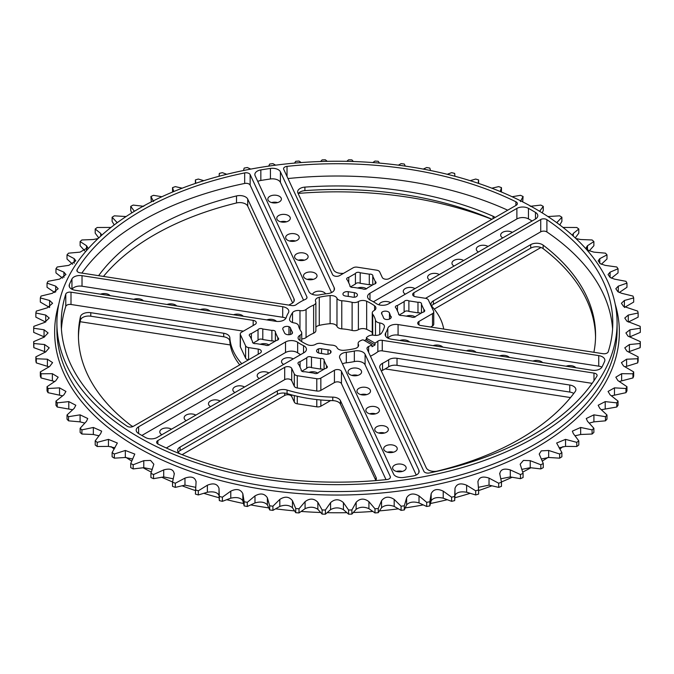 <?xml version="1.0" encoding="UTF-8"?>
<svg xmlns="http://www.w3.org/2000/svg" width="674" height="674" viewBox="0 0 674 674"><rect width="100%" height="100%" fill="white"/><g stroke="black" fill="none" stroke-linecap="round" stroke-linejoin="round"><path stroke-width="1.01" d="M573.768 393.481A8.273 4.777 0 0 0 569.766 392.057L569.766 385.031A8.273 4.777 180 0 1 575.891 389.648A8.273 4.777 180 0 1 575.242 391.501A258.572 149.283 0 0 1 437.485 471.033A8.273 4.777 180 0 1 428.42 470.014A8.273 4.777 180 0 1 426.28 467.874L380.001 368.139A8.273 4.777 180 0 1 379.715 366.9A8.273 4.777 180 0 1 382.52 363.32L382.52 370.346A68.866 39.758 0 0 0 388.679 366.791L388.679 359.764A68.866 39.758 180 0 1 382.52 363.32M493.082 218.629L493.082 216.228A8.273 4.777 180 0 1 493.941 216.657A8.273 4.777 180 0 1 495.078 217.483M90.779 312.694L223.701 333.251L223.701 336.773L90.779 316.207L90.779 312.694A8.273 4.777 0 0 0 80.433 316.713A258.572 149.283 180 0 0 78.428 335.239A258.572 149.283 180 0 0 130.857 425.353A8.273 4.777 0 0 0 131.599 425.85A8.273 4.777 0 0 0 133.014 426.507M542.401 244.637A8.273 4.777 0 0 0 530.708 244.637L530.708 248.15A8.273 4.777 180 0 1 542.401 248.15A8.273 4.777 180 0 1 543.143 248.647L543.143 245.125A8.273 4.777 0 0 0 542.401 244.637M180.337 453.981A8.273 4.777 180 0 1 180.059 453.829A8.273 4.777 180 0 1 177.641 450.451A8.273 4.777 180 0 1 180.059 447.073L180.059 450.594L277.368 394.408L277.368 390.895L180.059 447.073M291.732 394.897L291.732 396.539A4.204 2.426 0 0 0 290.646 395.453A4.204 2.426 0 0 0 284.698 395.453L182.106 454.68M291.732 368.425L291.732 380.726A4.204 2.426 0 0 0 284.698 379.639L284.698 367.338A4.204 2.426 180 0 1 291.732 368.425L294.311 373.986A4.204 2.426 0 0 0 295.397 375.073A4.204 2.426 0 0 0 297.285 375.704L316.788 378.721A4.204 2.426 0 0 0 320.849 378.089L334.43 370.253A4.204 2.426 180 0 1 340.37 370.253A4.204 2.426 180 0 1 341.457 371.34L390.271 476.518A4.204 2.426 180 0 1 390.414 477.141A4.204 2.426 180 0 1 386.977 479.526A275.784 159.224 0 0 1 158.112 444.124A4.204 2.426 180 0 1 157.868 443.998A4.204 2.426 180 0 1 156.638 442.279A4.204 2.426 180 0 1 157.868 440.56L157.868 443.998M341.457 371.34L341.457 383.641A4.204 2.426 0 0 0 340.37 382.554A4.204 2.426 0 0 0 334.43 382.554L334.43 370.253M258.226 354.229L258.226 349.081A4.204 2.426 180 0 1 261.335 351.424A4.204 2.426 180 0 1 260.105 353.142L133.275 426.364A4.204 2.426 180 0 1 127.335 426.364A4.204 2.426 180 0 1 127.108 426.221A275.784 159.224 180 0 1 61.216 322.939A275.784 159.224 180 0 1 65.782 294.091A4.204 2.426 180 0 1 71.006 292.187L71.006 304.488A4.204 2.426 0 0 0 65.782 306.392L65.782 294.091M253.171 325.517L253.171 320.369A4.204 2.426 180 0 1 255.058 320.993A4.204 2.426 180 0 1 256.288 322.711A4.204 2.426 180 0 1 255.058 324.43L241.477 332.265A4.204 2.426 0 0 0 240.247 333.984A4.204 2.426 0 0 0 240.391 334.607L240.391 346.908A4.204 2.426 180 0 1 240.247 346.284L240.247 333.984M248.453 359.865A4.204 2.426 180 0 1 246.701 359.259A4.204 2.426 180 0 1 245.614 358.172L240.391 346.908M245.614 358.172L245.614 345.872A4.204 2.426 0 0 0 246.701 346.958A4.204 2.426 0 0 0 248.588 347.59L248.588 359.79M297.285 375.704L297.285 388.005A4.204 2.426 180 0 1 295.397 387.373A4.204 2.426 180 0 1 294.311 386.286L294.311 373.986M515.888 205.469L515.888 201.762A4.204 2.426 180 0 1 517.362 203.607A4.204 2.426 180 0 1 516.132 205.326L389.302 278.547A4.204 2.426 180 0 1 383.354 278.547A4.204 2.426 180 0 1 382.268 277.461L379.689 271.9A4.204 2.426 0 0 0 376.715 270.181L357.212 267.165A4.204 2.426 0 0 0 353.151 267.789L339.57 275.632A4.204 2.426 180 0 1 332.543 274.545L283.729 169.368A4.204 2.426 180 0 1 283.586 168.744A4.204 2.426 180 0 1 287.023 166.36L287.023 176.478M433.753 311.902L433.753 324.202A4.204 2.426 180 0 1 432.523 325.921L432.523 313.621A4.204 2.426 0 0 0 433.753 311.902A4.204 2.426 0 0 0 433.609 311.278L428.386 300.014A4.204 2.426 0 0 0 425.412 298.296L415.774 296.804A4.204 2.426 180 0 1 413.895 296.181A4.204 2.426 180 0 1 412.665 294.462A4.204 2.426 180 0 1 413.895 292.743L540.725 219.522A4.204 2.426 180 0 1 546.892 219.665A275.784 159.224 180 0 1 612.784 322.939A275.784 159.224 180 0 1 608.218 351.794A4.204 2.426 180 0 1 602.994 353.698L420.829 325.517A4.204 2.426 180 0 1 417.712 323.175A4.204 2.426 180 0 1 418.942 321.456L418.942 324.893M593.988 380.7L593.988 373.093A4.204 2.426 180 0 1 597.105 375.435A4.204 2.426 180 0 1 596.861 376.252A275.776 159.216 0 0 1 429.33 472.971A4.204 2.426 180 0 1 424.949 472.407A4.204 2.426 180 0 1 423.862 471.311L367.128 349.073A4.204 2.426 180 0 1 366.985 348.441A4.204 2.426 180 0 1 368.619 346.52L368.619 352.275M80.012 272.793A4.204 2.426 180 0 1 78.125 272.161A4.204 2.426 180 0 1 76.895 270.451A4.204 2.426 180 0 1 77.139 269.634A275.776 159.216 180 0 1 244.67 172.915A4.204 2.426 180 0 1 250.138 174.574L306.872 296.813A4.204 2.426 180 0 1 307.015 297.445A4.204 2.426 180 0 1 305.381 299.366A51.654 29.816 0 0 0 296.156 304.69A4.204 2.426 180 0 1 291.749 305.549L80.012 272.793M289.357 326.873A4.204 2.426 180 0 1 290.511 328.128A47.349 27.331 0 0 0 292.255 331.869A4.204 2.426 180 0 1 292.482 332.67A4.204 2.426 180 0 1 292.171 333.588A4.204 2.426 180 0 1 285.616 334.026A4.204 2.426 180 0 1 284.529 332.939L282.903 329.426A4.204 2.426 180 0 1 282.76 328.802A4.204 2.426 180 0 1 288.961 326.671A4.204 2.426 180 0 1 289.357 326.873M330.546 352.991L330.546 350.674A4.204 2.426 180 0 0 330.193 350.446A4.204 2.426 180 0 0 328.019 349.781A47.349 27.331 180 0 1 321.532 348.778L321.532 353.521M318.566 352.957L318.566 348.829A4.204 2.426 0 0 0 316.569 350.893A4.204 2.426 0 0 0 317.799 352.612A4.204 2.426 0 0 0 319.678 353.235L325.761 354.179A4.204 2.426 0 0 0 331.052 351.836A4.204 2.426 0 0 0 330.546 350.674M253.272 343.167A2.848 1.643 0 0 0 256.019 343.597L265.118 345.004A2.848 1.643 0 0 0 269.878 344.262L276.534 340.421A2.848 1.643 0 0 0 278.648 338.828A2.848 1.643 0 0 0 277.814 337.674L275.38 332.417A2.848 1.643 0 0 0 275.472 331.996A2.848 1.643 0 0 0 271.892 330.403L262.793 328.996A2.848 1.643 0 0 0 258.032 329.738L251.377 333.579A2.848 1.643 0 0 0 249.262 335.163A2.848 1.643 0 0 0 250.096 336.326L252.539 341.583A2.848 1.643 0 0 0 252.438 342.004A2.848 1.643 0 0 0 253.272 343.167M399.362 315.053A2.848 1.643 0 0 0 402.108 315.483L411.207 316.89A2.848 1.643 0 0 0 415.968 316.148L422.623 312.306A2.848 1.643 0 0 0 424.738 310.714A2.848 1.643 0 0 0 423.904 309.56L421.461 304.303A2.848 1.643 0 0 0 421.562 303.881A2.848 1.643 0 0 0 417.981 302.289L408.882 300.882A2.848 1.643 0 0 0 404.122 301.623L397.466 305.465A2.848 1.643 0 0 0 395.352 307.049A2.848 1.643 0 0 0 396.186 308.212L398.62 313.469A2.848 1.643 0 0 0 398.528 313.89A2.848 1.643 0 0 0 399.362 315.053M350.665 286.939A2.848 1.643 0 0 0 353.412 287.368L362.511 288.775A2.848 1.643 0 0 0 367.271 288.034L373.927 284.192A2.848 1.643 0 0 0 376.041 282.6A2.848 1.643 0 0 0 375.207 281.437L372.764 276.188A2.848 1.643 0 0 0 372.865 275.767A2.848 1.643 0 0 0 369.285 274.175L360.186 272.768A2.848 1.643 0 0 0 355.425 273.509L348.77 277.351A2.848 1.643 0 0 0 346.655 278.935A2.848 1.643 0 0 0 347.489 280.098L349.924 285.355A2.848 1.643 0 0 0 349.831 285.776A2.848 1.643 0 0 0 350.665 286.939M301.969 371.281A2.848 1.643 0 0 0 304.715 371.711L313.814 373.118A2.848 1.643 0 0 0 318.575 372.377L325.23 368.535A2.848 1.643 0 0 0 327.345 366.942A2.848 1.643 0 0 0 326.511 365.788L324.076 360.531A2.848 1.643 0 0 0 324.169 360.11A2.848 1.643 0 0 0 320.588 358.517L311.489 357.11A2.848 1.643 0 0 0 306.729 357.852L300.073 361.694A2.848 1.643 0 0 0 297.959 363.286A2.848 1.643 0 0 0 298.793 364.44L301.236 369.697A2.848 1.643 0 0 0 301.135 370.119A2.848 1.643 0 0 0 301.969 371.281M285.902 318.229A8.265 4.769 0 0 0 282.701 317.269L282.701 306.721A8.265 4.769 180 0 1 288.826 311.329A8.265 4.769 180 0 1 288.346 312.93A51.654 29.816 0 0 0 286.197 317.564A8.265 4.769 180 0 1 275.927 321.313L75.261 290.275A8.265 4.769 180 0 1 71.554 289.036A8.265 4.769 180 0 1 69.136 285.666A8.265 4.769 180 0 1 69.38 284.512L69.38 286.812M334.186 290.157L334.186 287.68A8.265 4.769 180 0 1 334.464 288.919A8.265 4.769 180 0 1 327.69 293.611A51.654 29.816 0 0 0 319.661 294.85A8.265 4.769 180 0 1 311.043 293.729A8.265 4.769 180 0 1 308.903 291.598L255.134 175.737A8.265 4.769 180 0 1 254.856 174.499A8.265 4.769 180 0 1 260.838 169.915L260.838 180.463A8.265 4.769 0 0 0 257.763 181.407M535.485 219.033L535.485 212.403A8.265 4.769 180 0 1 537.801 215.714A8.265 4.769 180 0 1 535.383 219.092L388.477 303.907A8.265 4.769 180 0 1 376.791 303.907A8.265 4.769 180 0 1 376.345 303.62A51.654 29.816 0 0 0 370.464 300.225A8.265 4.769 180 0 1 369.975 299.972A8.265 4.769 180 0 1 367.557 296.594A8.265 4.769 180 0 1 369.975 293.224L516.882 208.409A8.265 4.769 180 0 1 528.458 208.35L528.458 218.89A8.265 4.769 0 0 0 516.882 218.949L516.882 208.409M391.299 339.165A8.265 4.769 180 0 1 387.592 337.927A8.265 4.769 180 0 1 385.174 334.557A8.265 4.769 180 0 1 385.654 332.956A51.654 29.816 0 0 0 387.803 328.314A8.265 4.769 180 0 1 398.073 324.573L598.739 355.611A8.265 4.769 180 0 1 604.864 360.219A8.265 4.769 180 0 1 604.62 361.374A275.776 159.216 0 0 1 602.051 366.917A8.265 4.769 180 0 1 591.974 370.211L391.299 339.165M403.566 477.453A8.265 4.769 180 0 1 395.731 476.198A8.265 4.769 180 0 1 393.591 474.058L339.814 358.206A8.265 4.769 180 0 1 339.536 356.967A8.265 4.769 180 0 1 346.31 352.275A51.654 29.816 0 0 0 354.339 351.036A8.265 4.769 180 0 1 365.097 354.288L418.866 470.149A8.265 4.769 180 0 1 419.144 471.387A8.265 4.769 180 0 1 413.162 475.97A275.776 159.216 0 0 1 403.566 477.453M297.655 352.805A8.265 4.769 0 0 0 285.523 352.527L285.523 341.979L138.617 426.794A8.265 4.769 180 0 0 136.199 430.172A8.265 4.769 180 0 0 138.515 433.483A275.776 159.216 0 0 0 141.995 435.53A275.776 159.216 0 0 0 145.542 437.536A8.265 4.769 180 0 0 157.118 437.477L304.025 352.662A8.265 4.769 180 0 0 306.443 349.292A8.265 4.769 180 0 0 303.536 345.652A51.654 29.816 0 0 1 300.478 344.026A51.654 29.816 0 0 1 297.655 342.266L297.655 352.805A51.654 29.816 0 0 0 300.478 354.575A51.654 29.816 0 0 0 300.604 354.642M299.972 329.578L299.972 310.613A6.159 3.555 0 0 0 292.516 312.711A47.888 27.651 0 0 0 289.609 318.962A6.159 3.555 0 0 0 289.55 319.476A6.159 3.555 0 0 0 291.353 321.987A6.159 3.555 0 0 0 294.252 322.93A5.645 3.26 0 0 1 298.523 325.694A38.772 22.385 0 0 0 301.295 331.667A5.645 3.26 0 0 1 301.741 332.939A5.645 3.26 0 0 1 299.989 335.29A6.159 3.555 0 0 0 298.085 337.868A6.159 3.555 0 0 0 299.408 340.067A47.888 27.651 0 0 0 303.14 342.493A47.888 27.651 0 0 0 307.336 344.65A6.159 3.555 0 0 0 315.609 344.313A5.645 3.26 0 0 1 321.886 343.555A38.772 22.385 0 0 0 332.231 345.155A5.645 3.26 0 0 1 337.025 347.624A6.159 3.555 0 0 0 338.651 349.301A6.159 3.555 0 0 0 343.892 350.303A47.888 27.651 0 0 0 354.726 348.627A6.159 3.555 0 0 0 358.602 345.324A6.159 3.555 0 0 0 358.357 344.321A5.645 3.26 0 0 1 358.121 343.403A5.645 3.26 0 0 1 360.363 340.808A38.772 22.385 0 0 0 361.896 340.1A1.373 0.792 0 0 1 363.758 340.151L371.972 344.886A51.654 29.816 180 0 1 368.619 346.52M375.477 335.408L375.477 320.192A5.645 3.26 0 0 0 377.086 322.096A5.645 3.26 0 0 0 379.748 322.956A6.159 3.555 0 0 1 384.45 326.41A6.159 3.555 0 0 1 384.391 326.924A47.888 27.651 0 0 1 381.484 333.175A6.159 3.555 0 0 1 374.028 335.273A5.645 3.26 0 0 0 367.937 336.436A38.772 22.385 0 0 1 366.723 337.32A1.373 0.792 0 0 0 366.395 337.826A1.373 0.792 0 0 0 366.799 338.39L375.014 343.133A51.654 29.816 180 0 0 377.844 341.196A4.204 2.426 180 0 1 382.251 340.336L382.251 350.876L592.16 383.354M315.879 327.303A6.159 3.555 0 0 1 319.274 325.373A47.888 27.651 0 0 1 330.108 323.697A6.159 3.555 0 0 1 336.975 326.376A5.645 3.26 0 0 0 338.474 327.918A5.645 3.26 0 0 0 341.769 328.845L341.769 300.73A5.645 3.26 0 0 1 338.474 299.795A5.645 3.26 0 0 1 336.975 298.262A6.159 3.555 0 0 0 330.108 295.583A47.888 27.651 0 0 0 319.274 297.259A6.159 3.555 0 0 0 315.398 300.562A6.159 3.555 0 0 0 315.643 301.564A5.645 3.26 0 0 1 315.879 302.483A5.645 3.26 0 0 1 313.637 305.078A38.772 22.385 0 0 0 306.063 309.45A5.645 3.26 0 0 1 299.972 310.613M143.132 467.773A280.089 161.709 0 0 0 151.321 472.12M161.878 477.259A280.089 161.709 0 0 0 172.569 481.969M182.157 485.811A280.089 161.709 0 0 0 195.384 490.571M203.834 493.317A280.089 161.709 0 0 0 219.109 497.741M226.767 499.712A280.089 161.709 0 0 0 243.491 503.486M250.77 504.91A280.089 161.709 0 0 0 268.715 507.884M275.649 508.836A280.089 161.709 0 0 0 294.513 510.892M301.202 511.44A280.089 161.709 0 0 0 320.63 512.493M327.185 512.67A280.089 161.709 0 0 0 346.815 512.67M353.37 512.493A280.089 161.709 0 0 0 372.798 511.44M379.487 510.892A280.089 161.709 0 0 0 398.351 508.836M405.285 507.884A280.089 161.709 0 0 0 423.23 504.91M430.509 503.486A280.089 161.709 0 0 0 447.233 499.712M454.891 497.741A280.089 161.709 0 0 0 470.166 493.317M478.616 490.571A280.089 161.709 0 0 0 491.843 485.811M501.431 481.969A280.089 161.709 0 0 0 512.122 477.259M522.679 472.12A280.089 161.709 0 0 0 530.868 467.773M542.199 461.117A280.089 161.709 0 0 0 547.928 457.452M559.782 449.069A280.089 161.709 0 0 0 563.017 446.567M575.251 436.078A280.089 161.709 0 0 0 575.916 435.455M138.945 437.291A280.089 161.709 0 0 0 444.183 472.339A280.089 161.709 0 0 0 617.089 322.939A280.089 161.709 0 0 0 535.055 208.595A280.089 161.709 0 0 0 229.817 173.547A280.089 161.709 0 0 0 56.911 322.939A280.089 161.709 0 0 0 138.945 437.291M611.394 278.168L618.041 272.894L618.041 268.741A303.519 175.24 0 0 0 616.777 266.988L605.21 265.371L600.256 263.669L598.175 260.796L599.793 258.656L606.988 254.856A303.519 175.24 0 0 0 605.463 253.163L593.912 252.135L588.335 250.416L586.245 247.611L587.492 245.715L593.87 241.57A303.519 175.24 0 0 0 592.101 239.969L580.651 239.514L575.916 238.545M619.288 292.508L626.963 287.293L626.963 283.139A303.519 175.24 0 0 0 625.969 281.319L614.477 279.129L610.139 277.477L608.058 274.537L610.088 272.161L618.041 268.741M624.385 307.487L633.678 302.078L633.678 297.925A303.519 175.24 0 0 0 632.962 296.063L621.63 293.291L617.906 291.732L615.825 288.733L618.302 286.138L626.963 283.139M628.278 322.079L638.135 317.151L638.135 312.997A303.519 175.24 0 0 0 637.705 311.11L623.492 306.341L621.411 303.266L624.385 300.478L633.678 297.925M624.966 366.841L637.705 362.89A303.519 175.24 0 0 0 638.135 361.003L638.135 356.849L626.871 351.087L624.781 347.835L629.39 344.54L640.157 343.521A303.519 175.24 0 0 0 640.3 341.617L640.3 345.77A303.519 175.24 0 0 1 640.157 347.674L629.39 351.558L629.39 344.54M619.288 381.492L632.962 377.937A303.519 175.24 0 0 0 633.678 376.075L633.678 371.922L623.492 365.94L621.411 362.62L626.609 359.217L637.705 358.745A303.519 175.24 0 0 0 638.135 356.849M640.3 341.617L627.991 336.124L625.91 332.931L629.946 329.788L629.946 336.806L640.3 332.383L640.3 328.23A303.519 175.24 0 0 0 640.157 326.326L626.871 321.169L624.781 318.035L628.278 315.061L638.135 312.997M575.251 237.922L578.798 233.153L578.798 229A303.519 175.24 0 0 0 576.792 227.492L563.017 227.433M559.782 224.931L561.889 221.392L561.889 217.239A303.519 175.24 0 0 0 559.664 215.832L547.928 216.548M611.394 395.832L625.969 392.681A303.519 175.24 0 0 0 626.963 390.861L626.963 386.708L617.906 380.566L615.825 377.196L621.63 373.691L632.962 373.784A303.519 175.24 0 0 0 633.678 371.922M126.072 216.548L114.336 215.832A303.519 175.24 0 0 0 112.111 217.239L117.234 222.69M110.983 227.433L97.208 227.492A303.519 175.24 0 0 0 95.203 229L100.712 233.448L101.631 235.083M98.084 238.545L93.349 239.514L81.899 239.969A303.519 175.24 0 0 0 80.13 241.57L86.508 245.715L87.755 247.611L80.088 252.135L68.537 253.163A303.519 175.24 0 0 0 67.012 254.856L74.207 258.656L75.825 260.796L68.79 265.371L57.223 266.988A303.519 175.24 0 0 0 55.959 268.741L63.912 272.161L65.942 274.537L59.523 279.129L48.031 281.319A303.519 175.24 0 0 0 47.037 283.139L55.698 286.138L58.175 288.733L52.37 293.291L41.038 296.063A303.519 175.24 0 0 0 40.322 297.925L49.615 300.478L52.589 303.266L47.391 307.774L36.295 311.11A303.519 175.24 0 0 0 35.865 312.997L45.722 315.061L49.219 318.035L44.61 322.442L33.843 326.326A303.519 175.24 0 0 0 33.7 328.23L44.054 329.788L48.09 332.931L44.054 337.194L33.7 341.617A303.519 175.24 0 0 0 33.843 343.521L44.61 344.54L49.219 347.835L45.722 351.921L35.865 356.849A303.519 175.24 0 0 0 36.295 358.745L47.391 359.217L52.589 362.62L49.615 366.513L40.322 371.922A303.519 175.24 0 0 0 41.038 373.784L52.37 373.691L58.175 377.196L55.698 380.844L47.037 386.708A303.519 175.24 0 0 0 48.031 388.527L59.523 387.853L65.942 391.442L63.912 394.821L55.959 401.106A303.519 175.24 0 0 0 57.223 402.867L68.79 401.611L75.825 405.251L74.207 408.326L67.012 414.99A303.519 175.24 0 0 0 68.537 416.684L80.088 414.847L87.755 418.52L86.508 421.267L80.13 428.276A303.519 175.24 0 0 0 81.899 429.877L93.349 427.468L101.631 431.141L100.712 433.534L95.203 440.847A303.519 175.24 0 0 0 97.208 442.355L108.463 439.372L117.352 443.02L112.111 452.608A303.519 175.24 0 0 0 114.336 454.015L125.322 450.468L134.792 454.074L130.731 463.476A303.519 175.24 0 0 0 133.166 464.765L143.781 460.671L150.572 460.409L153.832 464.209L150.917 473.367A303.519 175.24 0 0 0 153.537 474.53L163.715 469.913C170.252 468.085 173.757 469.508 174.229 474.159L174.322 473.35M195.57 487.31L184.971 485.128L175.316 487.378A303.519 175.24 0 0 1 172.527 486.358L172.527 482.205L174.229 474.159M172.527 482.205A303.519 175.24 0 0 0 175.316 483.224L184.971 478.11C191.315 475.962 195.022 477.2 196.083 481.817L196.1 481.438M475.684 494.952L475.684 490.798A303.519 175.24 0 0 0 478.616 489.914L478.616 494.067A303.519 175.24 0 0 1 475.684 494.952L466.619 492.231C460.502 491.236 456.627 492.281 454.992 495.356L454.672 500.605A303.519 175.24 0 0 1 451.622 501.338L443.222 498.17C437.384 496.881 433.365 497.724 431.166 500.706L429.844 505.913A303.519 175.24 0 0 1 426.693 506.486L419.017 502.922C413.507 501.338 409.379 501.978 406.624 504.834L404.307 509.948A303.519 175.24 0 0 1 401.081 510.361L394.189 506.427C389.05 504.582 384.837 505.011 381.551 507.716L378.257 512.687A303.519 175.24 0 0 1 374.98 512.939L368.922 508.676C364.196 506.578 359.933 506.789 356.142 509.317L351.887 514.102A303.519 175.24 0 0 1 348.593 514.186L343.42 509.637C339.132 507.32 334.852 507.32 330.58 509.637L325.407 514.186A303.519 175.24 0 0 1 322.113 514.102L317.858 509.317C314.05 506.789 309.796 506.578 305.078 508.676L299.02 512.939A303.519 175.24 0 0 1 295.743 512.687L292.449 507.716C289.146 505.011 284.933 504.582 279.811 506.427L272.919 510.361A303.519 175.24 0 0 1 269.693 509.948L267.376 504.834C264.612 501.978 260.476 501.338 254.983 502.922L247.307 506.486A303.519 175.24 0 0 1 244.157 505.913L242.834 500.706C240.618 497.724 236.599 496.881 230.778 498.17L222.378 501.338A303.519 175.24 0 0 1 219.328 500.605L219.008 495.356C217.365 492.281 213.49 491.236 207.381 492.231L198.316 494.952A303.519 175.24 0 0 1 195.384 494.067L196.083 481.817M195.384 489.914A303.519 175.24 0 0 0 198.316 490.798L207.381 485.213C213.49 482.752 217.365 483.797 219.008 488.338L219.328 496.452A303.519 175.24 0 0 0 222.378 497.185L230.778 491.152C236.599 488.397 240.618 489.24 242.834 493.688L244.157 501.759A303.519 175.24 0 0 0 247.307 502.332L254.983 495.904C260.476 492.854 264.612 493.494 267.376 497.816L269.693 505.795A303.519 175.24 0 0 0 272.919 506.208L279.811 499.409C284.933 496.098 289.146 496.527 292.449 500.698L295.743 508.533A303.519 175.24 0 0 0 299.02 508.786L305.078 501.658C309.796 498.094 314.05 498.305 317.858 502.299L322.113 509.948A303.519 175.24 0 0 0 325.407 510.033L330.58 502.627C334.852 498.836 339.132 498.836 343.42 502.627L348.593 510.033A303.519 175.24 0 0 0 351.887 509.948L356.142 502.299C359.933 498.305 364.196 498.094 368.922 501.658L374.98 508.786A303.519 175.24 0 0 0 378.257 508.533L381.551 500.698C384.837 496.527 389.05 496.098 394.189 499.409L401.081 506.208A303.519 175.24 0 0 0 404.307 505.795L406.624 497.816C409.379 493.494 413.507 492.854 419.017 495.904L426.693 502.332A303.519 175.24 0 0 0 429.844 501.759L431.166 493.688C433.365 489.24 437.384 488.397 443.222 491.152L451.622 497.185A303.519 175.24 0 0 0 454.672 496.452L454.992 488.338C456.627 483.797 460.502 482.752 466.619 485.213L475.684 490.798M477.9 481.438L478.616 489.914M477.917 481.817C478.97 477.2 482.677 475.97 489.029 478.11L498.684 483.224A303.519 175.24 0 0 0 501.473 482.205L499.678 473.401M499.771 474.159C500.234 469.508 503.739 468.093 510.285 469.913L520.463 474.53A303.519 175.24 0 0 0 523.083 473.367L520.168 464.209L523.428 460.409L530.219 460.671L540.834 464.765A303.519 175.24 0 0 0 543.269 463.476L539.208 454.074L541.289 450.872L548.678 450.468L559.664 454.015A303.519 175.24 0 0 0 561.889 452.608L561.889 456.761A303.519 175.24 0 0 1 559.664 458.168L548.678 457.486L548.678 450.468M521.769 469.374L530.219 467.689L540.834 468.919A303.519 175.24 0 0 0 543.269 467.63L543.269 463.476M500.799 478.784L510.285 476.931L520.463 478.675A303.519 175.24 0 0 0 523.083 477.521L523.083 473.367M478.43 487.31L489.029 485.128L498.684 487.378A303.519 175.24 0 0 0 501.473 486.358L501.473 482.205M150.917 473.367L150.917 477.521A303.519 175.24 0 0 0 153.537 478.675L163.715 476.931L173.21 478.784M130.731 463.476L130.731 467.63A303.519 175.24 0 0 0 133.166 468.919L143.781 467.689L152.231 469.374M112.111 452.608L112.111 456.761A303.519 175.24 0 0 0 114.336 458.168L125.322 457.486L132.77 459.045M95.203 440.847L95.203 445A303.519 175.24 0 0 0 97.208 446.508L108.463 446.39L114.959 447.848M80.13 428.276L80.13 432.43A303.519 175.24 0 0 0 81.899 434.031L93.349 434.486L98.935 435.834M67.012 414.99L67.012 419.144A303.519 175.24 0 0 0 68.537 420.837L80.088 421.865L84.798 423.103M55.959 401.106L55.959 405.259A303.519 175.24 0 0 0 57.223 407.012L72.657 409.733M47.037 386.708L47.037 390.861A303.519 175.24 0 0 0 48.031 392.681L62.606 395.832M40.322 371.922L40.322 376.075A303.519 175.24 0 0 0 41.038 377.937L54.712 381.492M35.865 356.849L35.865 361.003A303.519 175.24 0 0 0 36.295 362.89L49.034 366.841M33.7 341.617L33.7 345.77A303.519 175.24 0 0 0 33.843 347.674L45.63 351.971M33.7 328.23L33.7 332.383L44.501 337M45.722 322.079L35.865 317.151L35.865 312.997M49.615 307.487L40.322 302.078L40.322 297.925M54.712 292.508L47.037 287.293L47.037 283.139M62.606 278.168L55.959 272.894L55.959 268.741M72.657 264.267L67.012 259.01L67.012 254.856M84.798 250.897L80.13 245.724L80.13 241.57M98.749 237.922L95.203 233.153L95.203 229M114.218 224.931L112.111 221.392L112.111 217.239M161.895 434.722A6.782 3.909 180 0 1 161.768 434.654A6.782 3.909 180 0 1 159.789 431.882A6.782 3.909 180 0 1 163.967 428.268A6.782 3.909 180 0 1 171.356 429.119A6.782 3.909 180 0 1 171.474 429.186M186.243 420.669A6.782 3.909 180 0 1 186.117 420.593A6.782 3.909 180 0 1 184.137 417.829A6.782 3.909 180 0 1 188.316 414.215A6.782 3.909 180 0 1 195.704 415.058A6.782 3.909 180 0 1 195.822 415.133M210.591 406.607A6.782 3.909 180 0 1 210.465 406.54A6.782 3.909 180 0 1 208.485 403.768A6.782 3.909 180 0 1 212.664 400.154A6.782 3.909 180 0 1 220.053 401.005A6.782 3.909 180 0 1 220.171 401.072M234.94 392.554A6.782 3.909 180 0 1 234.813 392.479A6.782 3.909 180 0 1 232.833 389.715A6.782 3.909 180 0 1 237.012 386.101A6.782 3.909 180 0 1 244.401 386.943A6.782 3.909 180 0 1 244.519 387.019M259.288 378.493A6.782 3.909 180 0 1 259.161 378.426A6.782 3.909 180 0 1 257.182 375.654A6.782 3.909 180 0 1 261.36 372.04A6.782 3.909 180 0 1 268.749 372.891A6.782 3.909 180 0 1 268.867 372.958M283.636 364.44A6.782 3.909 180 0 1 283.51 364.364A6.782 3.909 180 0 1 281.53 361.601A6.782 3.909 180 0 1 285.709 357.987A6.782 3.909 180 0 1 293.097 358.829A6.782 3.909 180 0 1 293.215 358.905M394.593 470.671A6.782 3.909 180 0 1 392.605 467.899A6.782 3.909 180 0 1 396.792 464.285A6.782 3.909 180 0 1 404.173 465.136A6.782 3.909 180 0 1 406.161 467.899A6.782 3.909 180 0 1 401.974 471.522A6.782 3.909 180 0 1 394.593 470.671M402.37 471.421A6.782 3.909 0 0 0 396.405 471.421M385.68 451.47A6.782 3.909 180 0 1 383.691 448.699A6.782 3.909 180 0 1 387.879 445.084A6.782 3.909 180 0 1 395.267 445.935A6.782 3.909 180 0 1 397.247 448.699A6.782 3.909 180 0 1 393.068 452.313A6.782 3.909 180 0 1 385.68 451.47M393.456 452.212A6.782 3.909 0 0 0 387.491 452.212M376.766 432.261A6.782 3.909 180 0 1 374.778 429.498A6.782 3.909 180 0 1 378.965 425.884A6.782 3.909 180 0 1 386.354 426.735A6.782 3.909 180 0 1 388.342 429.498A6.782 3.909 180 0 1 384.155 433.112A6.782 3.909 180 0 1 376.766 432.261M384.542 433.011A6.782 3.909 0 0 0 378.577 433.011M367.852 413.061A6.782 3.909 180 0 1 365.872 410.298A6.782 3.909 180 0 1 370.051 406.683A6.782 3.909 180 0 1 377.44 407.526A6.782 3.909 180 0 1 379.428 410.298A6.782 3.909 180 0 1 375.241 413.912A6.782 3.909 180 0 1 367.852 413.061M375.629 413.811A6.782 3.909 0 0 0 369.664 413.811M358.947 393.86A6.782 3.909 180 0 1 356.959 391.097A6.782 3.909 180 0 1 361.146 387.474A6.782 3.909 180 0 1 368.526 388.325A6.782 3.909 180 0 1 370.515 391.097A6.782 3.909 180 0 1 366.327 394.711A6.782 3.909 180 0 1 358.947 393.86M366.715 394.61A6.782 3.909 0 0 0 360.75 394.61M350.033 374.66A6.782 3.909 180 0 1 348.045 371.888A6.782 3.909 180 0 1 352.232 368.274A6.782 3.909 180 0 1 359.613 369.125A6.782 3.909 180 0 1 361.601 371.888A6.782 3.909 180 0 1 357.414 375.502A6.782 3.909 180 0 1 350.033 374.66M357.81 375.401A6.782 3.909 0 0 0 351.845 375.401M566.152 366.209A6.782 3.909 180 0 1 574.61 366.732A6.782 3.909 180 0 1 575.849 367.709M532.89 361.07A6.782 3.909 180 0 1 541.348 361.593A6.782 3.909 180 0 1 542.587 362.57M499.628 355.923A6.782 3.909 180 0 1 508.095 356.445A6.782 3.909 180 0 1 509.325 357.422M466.366 350.775A6.782 3.909 180 0 1 474.833 351.297A6.782 3.909 180 0 1 476.063 352.275M433.112 345.636A6.782 3.909 180 0 1 441.571 346.158A6.782 3.909 180 0 1 442.81 347.135M399.851 340.488A6.782 3.909 180 0 1 408.309 341.01A6.782 3.909 180 0 1 409.548 341.988M502.762 237.922A6.782 3.909 180 0 1 502.644 237.855A6.782 3.909 180 0 1 500.656 235.083A6.782 3.909 180 0 1 504.843 231.468A6.782 3.909 180 0 1 512.232 232.319A6.782 3.909 180 0 1 512.35 232.387M478.414 251.983A6.782 3.909 180 0 1 478.296 251.907A6.782 3.909 180 0 1 476.307 249.144A6.782 3.909 180 0 1 480.495 245.53A6.782 3.909 180 0 1 487.883 246.372A6.782 3.909 180 0 1 488.001 246.448M454.074 266.036A6.782 3.909 180 0 1 453.947 265.969A6.782 3.909 180 0 1 451.959 263.197A6.782 3.909 180 0 1 456.146 259.583A6.782 3.909 180 0 1 463.535 260.434A6.782 3.909 180 0 1 463.653 260.501M429.726 280.098A6.782 3.909 180 0 1 429.599 280.022A6.782 3.909 180 0 1 427.611 277.258A6.782 3.909 180 0 1 431.798 273.644A6.782 3.909 180 0 1 439.187 274.487A6.782 3.909 180 0 1 439.305 274.562M405.377 294.15A6.782 3.909 180 0 1 405.251 294.083A6.782 3.909 180 0 1 403.263 291.311A6.782 3.909 180 0 1 407.45 287.697A6.782 3.909 180 0 1 414.839 288.548A6.782 3.909 180 0 1 414.957 288.615M378.99 304.808A6.782 3.909 180 0 1 383.557 301.657A6.782 3.909 180 0 1 390.49 302.601A6.782 3.909 180 0 1 390.608 302.677M269.827 201.838A6.782 3.909 180 0 1 267.839 199.066A6.782 3.909 180 0 1 272.026 195.452A6.782 3.909 180 0 1 279.407 196.303A6.782 3.909 180 0 1 281.395 199.066A6.782 3.909 180 0 1 277.208 202.68A6.782 3.909 180 0 1 269.827 201.838M277.595 202.579A6.782 3.909 0 0 0 271.63 202.579M278.733 221.038A6.782 3.909 180 0 1 276.753 218.275A6.782 3.909 180 0 1 280.932 214.652A6.782 3.909 180 0 1 288.32 215.503A6.782 3.909 180 0 1 290.309 218.275A6.782 3.909 180 0 1 286.121 221.889A6.782 3.909 180 0 1 278.733 221.038M286.509 221.788A6.782 3.909 0 0 0 280.544 221.788M287.646 240.239A6.782 3.909 180 0 1 285.658 237.475A6.782 3.909 180 0 1 289.845 233.861A6.782 3.909 180 0 1 297.234 234.704A6.782 3.909 180 0 1 299.222 237.475A6.782 3.909 180 0 1 295.035 241.09A6.782 3.909 180 0 1 287.646 240.239M295.423 240.989A6.782 3.909 0 0 0 289.458 240.989M296.56 259.439A6.782 3.909 180 0 1 294.572 256.676A6.782 3.909 180 0 1 298.759 253.062A6.782 3.909 180 0 1 306.148 253.913A6.782 3.909 180 0 1 308.128 256.676A6.782 3.909 180 0 1 303.949 260.29A6.782 3.909 180 0 1 296.56 259.439M304.336 260.189A6.782 3.909 0 0 0 298.371 260.189M305.474 278.648A6.782 3.909 180 0 1 303.485 275.877A6.782 3.909 180 0 1 307.673 272.262A6.782 3.909 180 0 1 315.053 273.113A6.782 3.909 180 0 1 317.041 275.877A6.782 3.909 180 0 1 312.854 279.491A6.782 3.909 180 0 1 305.474 278.648M313.25 279.39A6.782 3.909 0 0 0 307.285 279.39M312.5 294.403A6.782 3.909 180 0 1 317.134 291.345A6.782 3.909 180 0 1 323.967 292.314A6.782 3.909 180 0 1 325.618 293.856M100.51 294.176A6.782 3.909 180 0 1 108.977 294.698A6.782 3.909 180 0 1 110.207 295.675M133.772 299.323A6.782 3.909 180 0 1 142.231 299.846A6.782 3.909 180 0 1 143.469 300.823M167.034 304.471A6.782 3.909 180 0 1 175.493 304.993A6.782 3.909 180 0 1 176.731 305.971M200.288 309.619A6.782 3.909 180 0 1 208.755 310.141A6.782 3.909 180 0 1 209.985 311.118M233.549 314.758A6.782 3.909 180 0 1 242.017 315.28A6.782 3.909 180 0 1 243.247 316.258M266.811 319.906A6.782 3.909 180 0 1 275.27 320.428A6.782 3.909 180 0 1 276.492 321.388M308.978 372.368A6.782 3.909 180 0 1 317.446 372.891A6.782 3.909 180 0 1 317.816 373.126M357.675 288.025A6.782 3.909 180 0 1 366.142 288.548A6.782 3.909 180 0 1 366.513 288.784M406.371 316.14A6.782 3.909 180 0 1 414.839 316.662A6.782 3.909 180 0 1 415.209 316.898M260.282 344.254A6.782 3.909 180 0 1 268.749 344.776A6.782 3.909 180 0 1 269.128 345.012M303.561 300.216L250.138 185.114A4.204 2.426 0 0 0 244.67 183.454A275.776 159.216 0 0 0 81.84 273.08M98.623 275.674A8.273 4.777 180 0 1 98.758 275.472A258.572 149.283 180 0 1 236.515 195.94A8.273 4.777 180 0 1 247.72 199.1L293.999 298.835A8.273 4.777 180 0 1 294.285 300.065A8.273 4.777 180 0 1 291.48 303.654A68.866 39.758 0 0 0 288.792 305.095M292.642 302.921L247.72 206.126A8.273 4.777 0 0 0 236.515 202.967A258.572 149.283 0 0 0 103.476 276.424M98.084 435.455A280.089 161.709 0 0 0 98.749 436.078M110.983 446.567A280.089 161.709 0 0 0 114.218 449.069M126.072 457.452A280.089 161.709 0 0 0 131.801 461.117M372.259 332.349A47.888 27.651 0 0 0 366.664 329.35A6.159 3.555 0 0 0 358.391 329.687L358.391 301.573A5.645 3.26 0 0 1 352.114 302.331A38.772 22.385 0 0 0 341.769 300.73M341.769 328.845A38.772 22.385 0 0 1 352.114 330.445A5.645 3.26 0 0 0 358.391 329.687M301.741 338.862A5.645 3.26 0 0 0 306.063 337.564A38.772 22.385 0 0 1 313.637 333.192A5.645 3.26 0 0 0 315.879 330.597L315.879 302.483M570.524 397.576L385.208 368.905M320.849 399.977L320.849 406.211L330.614 400.575M320.849 406.211A4.204 2.426 180 0 1 316.788 406.835L316.788 399.572M297.285 396.278L297.285 403.819L316.788 406.835M297.285 403.819A4.204 2.426 180 0 1 294.311 402.1L294.311 395.562M291.732 396.539L294.311 402.1M230.281 344.945L80.122 321.709M434.241 309.113L540.725 247.636M491.894 219.32A275.784 159.224 0 0 0 298.388 193.404M245.614 345.872L240.391 334.607M258.226 349.081L248.588 347.59M253.171 320.369L71.006 292.187M318.566 348.829A4.204 2.426 180 0 1 321.532 348.778M282.701 306.721L82.026 275.674L82.026 286.223A8.265 4.769 0 0 0 72.059 289.306M71.95 289.256L71.95 278.969A275.776 159.216 0 0 0 69.38 284.512M71.95 278.969A8.265 4.769 180 0 1 82.026 275.674M334.186 287.68L280.409 171.828L280.409 182.368A8.265 4.769 0 0 0 270.434 178.972A275.776 159.216 0 0 0 260.838 180.463M270.434 178.972L270.434 168.433A275.776 159.216 0 0 0 260.838 169.915M270.434 168.433A8.265 4.769 180 0 1 280.409 171.828M535.485 212.403A275.776 159.216 0 0 0 528.458 208.35M285.523 341.979A8.265 4.769 180 0 1 297.655 342.266M345.981 296.105A47.349 27.331 180 0 1 352.468 297.108A4.204 2.426 180 0 0 355.434 297.057A4.204 2.426 0 0 0 357.431 294.993A4.204 2.426 0 0 0 354.322 292.651L348.239 291.707A4.204 2.426 0 0 0 342.948 294.049A4.204 2.426 0 0 0 343.454 295.204A4.204 2.426 180 0 0 345.981 296.105M391.097 316.451A4.204 2.426 180 0 1 391.24 317.083A4.204 2.426 180 0 1 385.039 319.215A4.204 2.426 180 0 1 383.489 317.757A47.349 27.331 0 0 0 381.745 314.008A4.204 2.426 180 0 1 381.518 313.216A4.204 2.426 180 0 1 381.829 312.298A4.204 2.426 180 0 1 386.017 311.169A4.204 2.426 180 0 1 389.471 312.947L391.097 317.715M593.988 373.093L382.251 340.336M372.259 335.138L372.259 312.947A5.645 3.26 0 0 1 374.011 310.596A6.159 3.555 0 0 0 375.915 308.018A6.159 3.555 0 0 0 374.592 305.819A47.888 27.651 0 0 0 366.664 301.236A6.159 3.555 0 0 0 358.391 301.573M372.259 312.947A5.645 3.26 0 0 0 372.705 314.219A38.772 22.385 0 0 1 375.477 320.192M284.698 367.338L157.868 440.56M432.523 313.621L418.942 321.456M515.888 201.762A275.784 159.224 0 0 0 287.023 166.36M320.849 378.089L320.849 390.389L334.43 382.554M364.474 340.564A38.772 22.385 0 0 0 366.395 339.367M366.799 338.39L366.799 340.218L375.014 344.962L375.014 343.133M375.014 344.962A51.654 29.816 180 0 1 371.972 346.714L371.972 344.886M370.439 356.209A51.654 29.816 0 0 0 377.844 351.735L377.844 341.196M131.801 212.883L130.731 210.524L130.731 206.37A303.519 175.24 0 0 1 133.166 205.081L143.781 206.311M151.321 201.88L150.917 196.479A303.519 175.24 0 0 1 153.537 195.325L161.878 196.741M172.569 192.031L172.527 187.642A303.519 175.24 0 0 1 175.316 186.622L182.157 188.189M491.843 188.189L498.684 186.622A303.519 175.24 0 0 1 501.473 187.642L501.431 192.031M512.122 196.741L520.463 195.325A303.519 175.24 0 0 1 523.083 196.479L522.679 201.88M530.219 206.311L540.834 205.081A303.519 175.24 0 0 1 543.269 206.37L543.269 210.524L542.199 212.883M593.87 241.57L593.87 245.724L589.202 250.897M606.988 254.856L606.988 259.01L601.343 264.267M628.37 351.971L629.39 351.558M601.343 409.733L616.777 407.012A303.519 175.24 0 0 0 618.041 405.259L618.041 401.106A303.519 175.24 0 0 1 616.777 402.867L605.21 401.611L598.175 405.251L599.793 408.326L606.988 414.99L606.988 419.144A303.519 175.24 0 0 1 605.463 420.837L593.912 421.865L593.912 414.847L586.245 418.52L587.492 421.267L593.87 428.276L593.87 432.43A303.519 175.24 0 0 1 592.101 434.031L580.651 434.486L580.651 427.468L572.369 431.141L573.288 433.534L578.798 440.847L578.798 445A303.519 175.24 0 0 1 576.792 446.508L565.537 446.39L565.537 439.372L556.648 443.02L561.889 452.608M589.202 423.103L593.912 421.865M575.065 435.834L580.651 434.486M559.041 447.848L565.537 446.39M541.289 459.011L548.678 457.486M637.705 362.89L637.705 358.745M640.157 347.674L640.157 343.521M632.962 377.937L632.962 373.784M478.616 183.429L478.616 179.933A303.519 175.24 0 0 0 475.684 179.048L470.166 180.683M454.891 176.259L454.672 173.395A303.519 175.24 0 0 0 451.622 172.662L447.233 174.288M327.185 161.33L325.407 159.814A303.519 175.24 0 0 0 322.113 159.898L320.63 161.507M301.202 162.56L299.02 161.061A303.519 175.24 0 0 0 295.743 161.313L294.513 163.108M353.37 161.507L351.887 159.898A303.519 175.24 0 0 0 348.593 159.814L346.815 161.33M275.649 165.164L272.919 163.639A303.519 175.24 0 0 0 269.693 164.052L268.715 166.116M250.77 169.09L247.307 167.514A303.519 175.24 0 0 0 244.157 168.087L243.491 170.514M405.285 166.116L404.307 164.052A303.519 175.24 0 0 0 401.081 163.639L398.351 165.164M379.487 163.108L378.257 161.313A303.519 175.24 0 0 0 374.98 161.061L372.798 162.56M430.509 170.514L429.844 168.087A303.519 175.24 0 0 0 426.693 167.514L423.23 169.09M226.767 174.288L222.378 172.662A303.519 175.24 0 0 0 219.328 173.395L219.109 176.259M203.834 180.683L198.316 179.048A303.519 175.24 0 0 0 195.384 179.933L195.384 183.429M114.336 458.168L114.336 454.015M133.166 468.919L133.166 464.765M97.208 446.508L97.208 442.355M81.899 434.031L81.899 429.877M68.537 420.837L68.537 416.684M57.223 407.012L57.223 402.867M48.031 392.681L48.031 388.527M41.038 377.937L41.038 373.784M36.295 362.89L36.295 358.745M33.843 347.674L33.843 343.521M498.684 487.378L498.684 483.224M520.463 478.675L520.463 474.53M454.672 500.605L454.672 496.452M451.622 501.338L451.622 497.185M429.844 505.913L429.844 501.759M426.693 506.486L426.693 502.332M351.887 514.102L351.887 509.948M348.593 514.186L348.593 510.033M374.98 512.939L374.98 508.786M378.257 512.687L378.257 508.533M325.407 514.186L325.407 510.033M322.113 514.102L322.113 509.948M401.081 510.361L401.081 506.208M404.307 509.948L404.307 505.795M272.919 510.361L272.919 506.208M269.693 509.948L269.693 505.795M295.743 512.687L295.743 508.533M299.02 512.939L299.02 508.786M247.307 506.486L247.307 502.332M244.157 505.913L244.157 501.759M222.378 501.338L222.378 497.185M219.328 500.605L219.328 496.452M198.316 494.952L198.316 490.798M175.316 487.378L175.316 483.224M153.537 478.675L153.537 474.53M625.969 392.681L625.969 388.527A303.519 175.24 0 0 0 626.963 386.708M616.777 407.012L616.777 402.867M605.463 420.837L605.463 416.684A303.519 175.24 0 0 0 606.988 414.99M592.101 434.031L592.101 429.877A303.519 175.24 0 0 0 593.87 428.276M576.792 446.508L576.792 442.355A303.519 175.24 0 0 0 578.798 440.847M559.664 458.168L559.664 454.015M540.834 468.919L540.834 464.765M576.792 442.355L565.537 439.372M592.101 429.877L580.651 427.468M605.463 416.684L593.912 414.847M625.969 388.527L614.477 387.853L608.058 391.442L610.088 394.821L618.041 401.106M640.3 328.23L629.946 329.788M572.386 235.302L573.288 233.448L578.798 229M556.766 222.69L561.889 217.239M543.269 206.37L539.604 211.291M523.083 196.479L520.387 201.551M501.473 187.642L500.234 191.534M478.616 179.933L478.211 183.294M195.789 183.294L195.384 179.933M173.766 191.534L172.527 187.642M153.613 201.551L150.917 196.479M134.396 211.291L130.731 206.37M285.523 352.527L141.877 435.455M282.701 317.269L82.026 286.223M331.549 292.558L280.409 182.368M532.123 220.971A275.776 159.216 0 0 0 528.458 218.89M373.396 301.784L516.882 218.949M601.941 367.119A8.265 4.769 0 0 0 598.739 366.159L598.739 355.611M398.073 324.573L398.073 335.113L598.739 366.159M398.073 335.113A8.265 4.769 0 0 0 388.098 338.196M346.31 352.275L346.31 362.814A51.654 29.816 0 0 0 354.339 361.576L354.339 351.036M346.31 362.814A8.265 4.769 0 0 0 342.451 363.876M365.097 354.288L365.097 364.836L416.237 475.018M365.097 364.836A8.265 4.769 0 0 0 354.339 361.576M323.453 369.563A2.848 1.643 0 0 0 320.588 369.066L311.489 367.659A2.848 1.643 0 0 0 306.729 368.392L301.851 371.214M301.236 370.548L301.236 369.697M300.073 367.195L300.073 361.694M306.729 357.852L306.729 368.392M320.588 369.066L320.588 358.517M311.489 367.659L311.489 357.11M324.076 360.531L324.076 369.2M326.511 365.788L326.511 368.105M372.149 285.22A2.848 1.643 0 0 0 369.285 284.723L360.186 283.316A2.848 1.643 0 0 0 355.425 284.049L350.547 286.863M372.764 276.188L372.764 284.858M375.207 281.437L375.207 283.762M349.924 286.206L349.924 285.355M348.77 282.853L348.77 277.351M355.425 273.509L355.425 284.049M369.285 284.723L369.285 274.175M360.186 283.316L360.186 272.768M420.846 313.334A2.848 1.643 0 0 0 417.981 312.837L408.882 311.43A2.848 1.643 0 0 0 404.122 312.163L399.244 314.985M421.461 304.303L421.461 312.972M423.904 309.56L423.904 311.877M398.62 314.32L398.62 313.469M397.466 310.967L397.466 305.465M404.122 301.623L404.122 312.163M417.981 312.837L417.981 302.289M408.882 311.43L408.882 300.882M274.756 341.448A2.848 1.643 0 0 0 271.892 340.951L262.793 339.544A2.848 1.643 0 0 0 258.032 340.277L253.154 343.1M275.38 332.417L275.38 341.086M277.814 337.674L277.814 339.991M252.539 342.434L252.539 341.583M251.377 339.081L251.377 333.579M258.032 329.738L258.032 340.277M271.892 340.951L271.892 330.403M262.793 339.544L262.793 328.996M341.457 383.641L386.008 479.627M388.679 359.764A8.273 4.777 180 0 1 397.02 358.307L397.02 365.342L569.766 392.057M569.766 385.031L397.02 358.307M382.251 350.876A4.204 2.426 0 0 0 377.844 351.735M61.418 329.089A275.784 159.224 180 0 1 65.782 306.392M243.398 331.153L71.006 304.488M288.961 334.734L288.961 326.671M507.707 210.187A275.784 159.224 0 0 0 287.992 178.551M546.892 219.665L546.892 231.966A275.784 159.224 180 0 1 612.582 329.089M432.523 325.921L430.602 327.033M381.829 314.151L381.829 312.298M382.52 370.346A8.273 4.777 0 0 0 381.358 371.079M397.02 365.342A8.273 4.777 0 0 0 388.679 366.791M366.799 340.218A1.373 0.792 180 0 1 366.395 339.654L366.395 337.826M284.698 379.639L166.293 447.999M291.732 380.726L294.311 386.286M297.285 388.005L316.788 391.021L316.788 378.721M332.779 397.121A107.259 61.924 180 0 1 287.065 390.044L287.065 393.565A107.259 61.924 0 0 0 332.779 400.634L332.779 397.121A8.273 4.777 180 0 1 340.446 400.651L340.446 404.173L375.797 480.343M376.058 479.871L376.058 477.394L340.446 400.651M376.058 477.394A8.273 4.777 180 0 1 376.345 478.633A8.273 4.777 180 0 1 375.612 480.596M277.368 390.895A8.273 4.777 180 0 1 287.065 390.044M320.849 390.389A4.204 2.426 180 0 1 316.788 391.021M239.759 364.887A107.259 61.924 180 0 1 229.826 341.196L229.826 337.682A8.273 4.777 0 0 0 223.701 333.251M229.826 337.682A107.259 61.924 0 0 0 241.764 363.733M425.547 298.321L540.725 231.822L540.725 219.522M443.719 329.055A107.259 61.924 0 0 0 431.924 306.417A8.273 4.777 0 0 1 430.972 304.193A8.273 4.777 0 0 1 433.399 300.815L530.708 244.637M543.143 245.125A258.572 149.283 180 0 1 595.572 335.239A258.572 149.283 180 0 1 593.878 352.291M546.892 231.966A4.204 2.426 0 0 0 540.725 231.822M493.082 216.228A258.572 149.283 0 0 0 304.901 187.111A8.273 4.777 180 0 0 297.655 191.854A8.273 4.777 180 0 0 297.942 193.084L333.554 269.827A8.273 4.777 180 0 0 341.221 273.366A107.259 61.924 180 0 1 343.386 273.425M287.065 393.565A8.273 4.777 0 0 0 277.368 394.408M180.059 450.594A8.273 4.777 0 0 0 178.222 452.212M340.446 404.173A8.273 4.777 0 0 0 332.779 400.634M80.433 316.713L80.433 320.226A8.273 4.777 180 0 1 90.779 316.207M80.433 320.226A258.572 149.283 0 0 0 78.454 337M223.701 336.773A8.273 4.777 180 0 1 229.826 341.196M595.546 337A258.572 149.283 0 0 0 543.143 248.647M530.708 248.15L433.399 304.328L433.399 300.815M431.554 305.945A8.273 4.777 180 0 1 433.399 304.328M304.901 187.111L304.901 190.632A258.572 149.283 180 0 1 491.986 219.261M304.901 190.632A8.273 4.777 0 0 0 298.203 193.657M615.194 304.151A282.355 163.015 180 0 1 536.656 447.309A282.355 163.015 180 0 1 206.952 476.729A282.355 163.015 180 0 1 58.806 304.151M56.911 322.939L56.911 329.856A280.089 161.709 0 0 0 138.945 444.2A280.089 161.709 0 0 0 535.055 444.2A280.089 161.709 0 0 0 617.089 329.856L617.089 322.939M290.511 328.128L290.511 334.473M336.975 326.376L336.975 298.262M530.219 467.689L530.219 460.671M605.21 408.629L605.21 401.611M614.477 394.871L614.477 387.853M621.63 380.709L621.63 373.691M143.781 467.689L143.781 460.671M163.715 476.931L163.715 469.913M184.971 485.128L184.971 478.11M207.381 492.231L207.381 485.213M219.008 495.356L219.008 488.338M230.778 498.17L230.778 491.152M242.834 500.706L242.834 493.688M254.983 502.922L254.983 495.904M267.376 504.834L267.376 497.816M305.078 508.676L305.078 501.658M317.858 509.317L317.858 502.299M279.811 506.427L279.811 499.409M292.449 507.716L292.449 500.698M406.624 504.834L406.624 497.816M419.017 502.922L419.017 495.904M381.551 507.716L381.551 500.698M394.189 506.427L394.189 499.409M330.58 509.637L330.58 502.627M343.42 509.637L343.42 502.627M356.142 509.317L356.142 502.299M368.922 508.676L368.922 501.658M431.166 500.706L431.166 493.688M443.222 498.17L443.222 491.152M454.992 495.356L454.992 488.338M466.619 492.231L466.619 485.213M489.029 485.128L489.029 478.11M510.285 476.931L510.285 469.913M86.508 249.801L86.508 245.715M74.207 263.34L74.207 258.656M63.912 277.435L63.912 272.161M55.698 291.985L55.698 286.138M44.054 336.806L44.054 329.788M44.61 351.558L44.61 344.54M49.615 306.872L49.615 300.478M45.722 321.987L45.722 315.061M47.391 366.226L47.391 359.217M52.37 380.709L52.37 373.691M59.523 394.871L59.523 387.853M68.79 408.629L68.79 401.611M80.088 421.865L80.088 414.847M93.349 434.486L93.349 427.468M108.463 446.39L108.463 439.372M125.322 457.486L125.322 450.468M100.712 236.119L100.712 233.448M116.712 223.069L116.712 221.94M557.288 223.069L557.288 221.94M573.288 236.119L573.288 233.448M587.492 249.801L587.492 245.715M628.278 321.987L628.278 315.061M626.609 366.226L626.609 359.217M624.385 306.872L624.385 300.478M618.302 291.985L618.302 286.138M610.088 277.435L610.088 272.161M599.793 263.34L599.793 258.656M313.637 333.192L313.637 305.078M306.063 337.564L306.063 309.45M319.274 325.373L319.274 297.259M330.108 323.697L330.108 295.583M352.114 330.445L352.114 302.331M366.664 329.35L366.664 301.236M374.592 310.217L374.592 305.819M372.705 335.147L372.705 314.219M379.748 334.574L379.748 322.956M358.357 346.326L358.357 344.321M299.989 340.488L299.989 335.29M289.609 319.99L289.609 318.962M292.516 322.517L292.516 312.711M138.617 426.794L138.617 433.542M303.536 352.949L303.536 345.652M369.975 293.224L369.975 299.972M385.654 332.956L385.654 336.158M387.803 338.045L387.803 328.314M418.866 472.617L418.866 470.149M390.271 477.773L390.271 476.518M328.019 354.162L328.019 349.781M292.255 333.462L292.255 331.869M250.138 174.574L250.138 185.114M306.872 298.068L306.872 296.813M244.67 183.454L244.67 172.915M77.139 269.634L77.139 271.26M348.239 296.392L348.239 291.707M354.322 297.226L354.322 292.651M389.471 319.063L389.471 312.947M354.339 375.014L354.339 375.797M413.895 292.743L413.895 296.181M284.698 395.453L284.698 393.094M236.515 202.967L236.515 195.94M293.999 301.303L293.999 298.835M247.72 199.1L247.72 206.126M358.121 346.697L358.121 343.403M301.741 341.651L301.741 332.939"/></g></svg>

